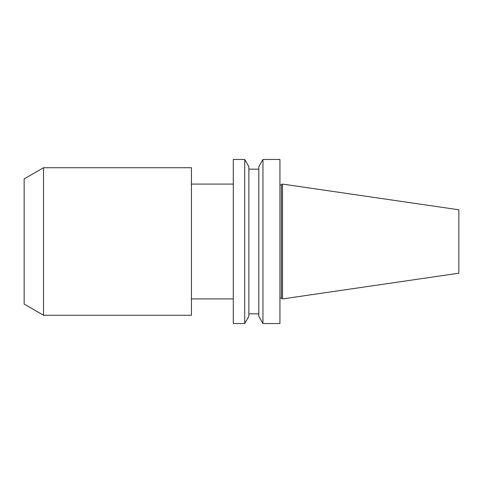 <?xml version="1.0" encoding="UTF-8"?>
<svg xmlns="http://www.w3.org/2000/svg" width="483" height="483" viewBox="0 0 483 483"><rect width="100%" height="100%" fill="white"/><g stroke="black" fill="none" stroke-linecap="round" stroke-linejoin="round"><path stroke-width="0.36" stroke-dasharray="2.42 1.81" d="M458.85 273.209L458.85 209.791M282.513 298.923L282.513 184.077M281.408 298.144L281.408 184.856M279.935 241.5L279.935 298.144L279.935 241.5M279.935 323.532L279.935 159.468M262.951 323.532L262.951 159.468M258.81 316.359L258.81 166.641M258.81 241.5L258.81 313.841L258.81 241.5M248.866 241.5L248.866 313.841L248.866 241.5M248.866 316.359L248.866 166.641M244.724 323.532L244.724 159.468M233.295 323.532L233.295 159.468M233.295 241.5L233.295 298.923L233.295 241.5M191.443 241.5L191.443 298.923L191.443 241.5M191.443 315.266L191.443 167.734M43.53 315.266L43.53 167.734M24.15 304.079L24.15 178.921"/><path stroke-width="0.72" d="M458.85 241.5L458.85 273.209L282.513 298.923L282.513 184.077L458.85 209.791L458.85 241.5M279.935 184.856L281.408 184.856L281.408 298.144L282.513 298.923M279.935 241.5L279.935 323.532L262.951 323.532L262.951 159.468L279.935 159.468L279.935 241.5M262.951 159.468L258.81 166.641L258.81 316.359L262.951 323.532M248.866 241.5L248.866 316.359L244.724 323.532L244.724 159.468L248.866 166.641L248.866 241.5M244.724 159.468L233.295 159.468L233.295 323.532L244.724 323.532M191.443 241.5L191.443 315.266L43.53 315.266L43.53 167.734L191.443 167.734L191.443 241.5M43.53 167.734L24.15 178.921L24.15 304.079L43.53 315.266M281.408 184.856L282.513 184.077M279.935 298.144L281.408 298.144M248.866 313.841L258.81 313.841M248.866 169.159L258.81 169.159M191.443 298.923L233.295 298.923M191.443 184.077L233.295 184.077"/></g></svg>
